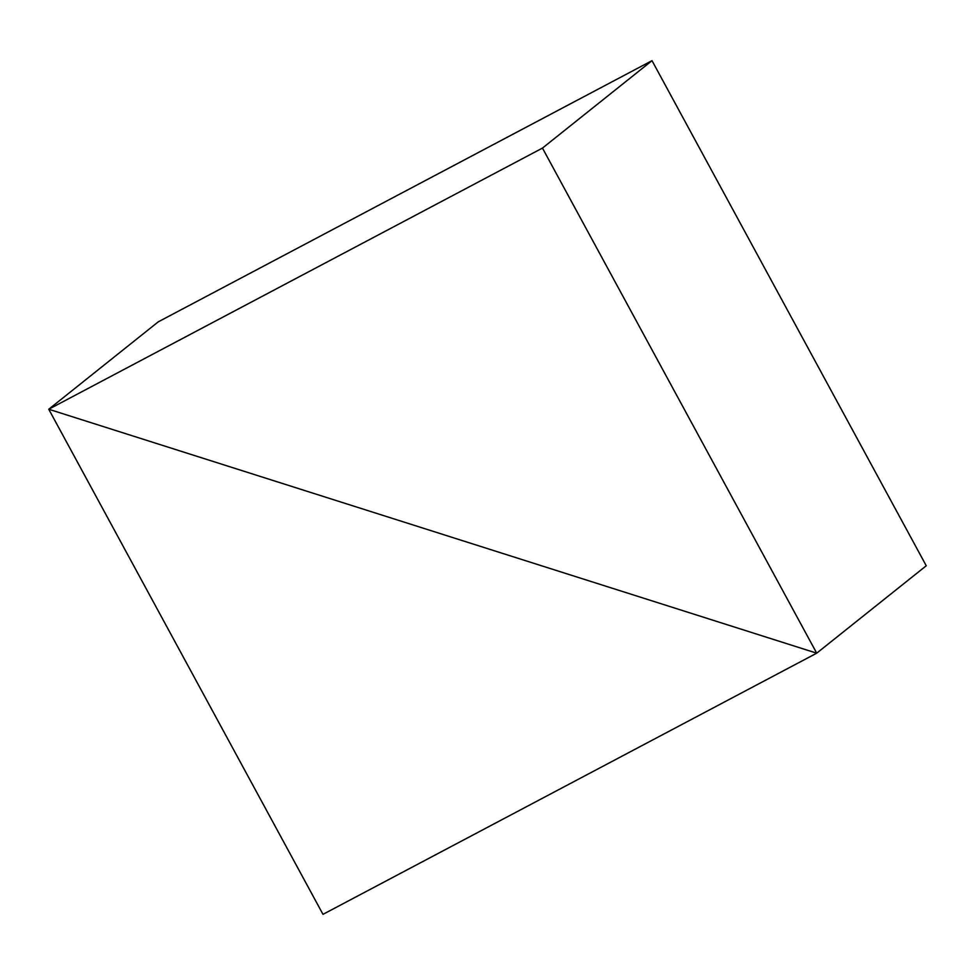 <?xml version="1.0" encoding="UTF-8"?>
<svg xmlns="http://www.w3.org/2000/svg" width="975" height="975" viewBox="0 0 975 975"><rect width="100%" height="100%" fill="white"/><g stroke="black" fill="none" stroke-linecap="round" stroke-linejoin="round"><path stroke-width="1.46" d="M48.75 409.244L816.709 653.177L322.993 914.343L48.75 409.244L816.709 653.177L542.466 148.09L48.75 409.244L158.291 321.823L48.75 409.244M926.25 565.756L816.709 653.177L926.25 565.756L652.007 60.657L542.466 148.09M652.007 60.657L158.291 321.823"/></g></svg>
